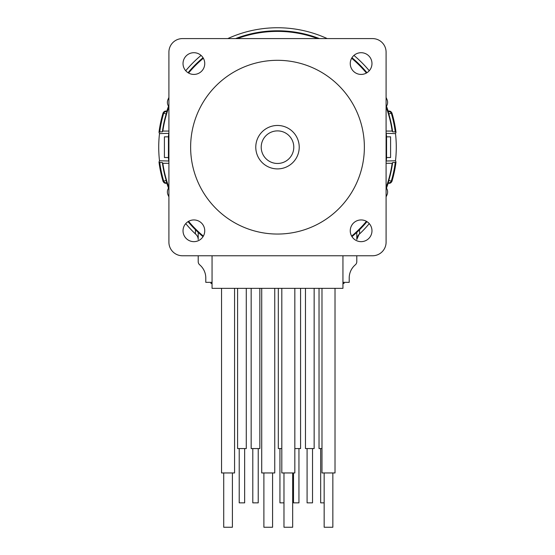 <?xml version="1.0" encoding="UTF-8"?>
<svg xmlns="http://www.w3.org/2000/svg" width="555" height="555" viewBox="0 0 555 555"><rect width="100%" height="100%" fill="white"/><g stroke="black" fill="none" stroke-linecap="round" stroke-linejoin="round"><path stroke-width="0.83" d="M293.789 147.179A16.289 16.289 0 0 0 277.5 130.89A16.289 16.289 0 0 0 261.211 147.179A16.289 16.289 0 0 0 277.5 163.468A16.289 16.289 0 0 0 293.789 147.179M255.779 147.179A21.721 21.721 0 0 1 277.5 125.465A21.721 21.721 0 0 1 299.221 147.179A21.721 21.721 0 0 1 277.5 168.9A21.721 21.721 0 0 1 255.779 147.179M234.571 288.35L234.571 472.957L221.542 472.957L221.542 288.35M232.399 472.957L232.399 527.25L223.714 527.25L223.714 472.957M274.746 288.35L274.746 472.957L261.717 472.957L261.717 288.35M272.574 472.957L272.574 527.25L263.889 527.25L263.889 472.957M294.837 288.35L294.837 472.957L281.808 472.957L281.808 288.35M292.665 472.957L292.665 527.25L283.98 527.25L283.98 472.957M335.019 288.35L335.019 472.957L321.983 472.957L321.983 288.35M332.847 472.957L332.847 527.25L324.162 527.25L324.162 472.957M183.025 230.797A10.857 10.857 0 0 0 193.882 241.654A10.857 10.857 0 0 0 204.746 230.797A10.857 10.857 0 0 0 193.882 219.94A10.857 10.857 0 0 0 183.025 230.797M350.254 230.797A10.857 10.857 0 0 0 361.118 241.654A10.857 10.857 0 0 0 371.975 230.797A10.857 10.857 0 0 0 361.118 219.94A10.857 10.857 0 0 0 350.254 230.797M350.254 63.568A10.857 10.857 0 0 0 361.118 74.425A10.857 10.857 0 0 0 371.975 63.568A10.857 10.857 0 0 0 361.118 52.704A10.857 10.857 0 0 0 350.254 63.568M183.025 63.568A10.857 10.857 0 0 0 193.882 74.425A10.857 10.857 0 0 0 204.746 63.568A10.857 10.857 0 0 0 193.882 52.704A10.857 10.857 0 0 0 183.025 63.568M364.371 147.179A86.871 86.871 0 0 0 277.5 60.308A86.871 86.871 0 0 0 190.629 147.179A86.871 86.871 0 0 0 277.5 234.05A86.871 86.871 0 0 0 364.371 147.179M182.484 255.772L372.516 255.772A13.577 13.577 0 0 0 386.093 242.195L386.093 52.163A13.577 13.577 0 0 0 372.516 38.586L182.484 38.586A13.577 13.577 0 0 0 168.907 52.163L168.907 242.195A13.577 13.577 0 0 0 182.484 255.772L212.059 255.772L212.059 288.35L342.941 288.35L342.941 255.772L372.516 255.772L182.484 255.772M386.093 242.195L386.093 52.163L386.093 242.195M372.516 38.586L182.484 38.586L372.516 38.586M168.907 52.163L168.907 242.195L168.907 52.163M386.093 157.523L390.588 157.523L390.588 136.835L386.093 136.835M168.436 136.835L164.412 136.835L164.412 157.523L168.436 157.523L168.436 136.835L168.907 136.835M168.547 106.213A6.896 6.896 0 0 1 167.95 99.622A119.429 119.429 0 0 1 168.907 97.465M185.738 70.742A119.429 119.429 0 0 1 201.063 55.417M227.786 38.586A119.429 119.429 0 0 1 327.214 38.586M353.937 55.417A119.429 119.429 0 0 1 369.262 70.742M386.093 97.465A119.429 119.429 0 0 1 387.05 99.622A6.896 6.896 0 0 1 386.453 106.213M369.262 223.616A119.429 119.429 0 0 1 358.988 234.494L358.981 234.501A6.896 6.896 0 0 0 356.796 239.531L356.796 232.385M386.453 188.145A6.896 6.896 0 0 1 387.05 194.743A119.429 119.429 0 0 1 386.093 196.893M196.04 234.522L196.012 234.494A119.429 119.429 0 0 1 185.738 223.616M168.907 196.893A119.429 119.429 0 0 1 167.95 194.743A6.896 6.896 0 0 1 168.547 188.145M359.557 229.735L359.557 233.96M196.012 234.494A6.896 6.896 0 0 1 198.204 239.531L198.204 232.385M198.204 261.648L198.204 255.772L198.204 261.648A4.135 4.135 0 0 0 199.668 264.811A17.24 17.24 0 0 1 205.787 277.979L205.787 282.335L212.059 282.335M195.443 229.735L195.443 233.96M356.796 255.772L356.796 261.648L356.796 255.772M168.907 157.523L168.436 157.523M386.564 157.523L386.564 136.835M356.796 239.531L358.988 234.494M342.941 282.335L349.213 282.335L349.213 277.979A17.24 17.24 0 0 1 355.332 264.811A4.135 4.135 0 0 0 356.796 261.648M351.648 236.111A115.787 115.787 0 0 0 366.432 221.327M386.093 187.354A115.787 115.787 0 0 0 392.156 163.295L392.628 162.566A116.148 116.148 0 0 1 388.826 180.292L391.885 181.527A119.429 119.429 0 0 0 395.999 162.067L395.826 162.338A119.297 119.297 0 0 1 391.795 181.353A2.761 2.754 152.4 0 1 388.299 183.185L388.826 180.292M388.063 183.088L388.16 183.282A116.397 116.397 0 0 1 386.093 189.088M366.959 221.646A116.397 116.397 0 0 1 351.967 236.645M395.826 132.028L395.264 131.951A118.742 118.742 0 0 0 391.275 113.185A2.761 2.386 -109.8 0 0 388.125 111.25L388.299 111.18A2.761 2.754 -152.4 0 1 391.795 113.012A119.297 119.297 0 0 1 395.826 132.028L395.999 132.291A119.429 119.429 0 0 0 391.885 112.838L388.826 114.066A116.148 116.148 0 0 1 392.628 131.799L392.156 131.07A115.787 115.787 0 0 0 386.093 107.004M366.432 73.038A115.787 115.787 0 0 0 351.648 58.254M317.675 38.586A115.787 115.787 0 0 0 237.325 38.586M203.352 58.254A115.787 115.787 0 0 0 188.568 73.038M168.907 107.004A115.787 115.787 0 0 0 162.844 131.07L162.372 131.799A116.148 116.148 0 0 1 166.174 114.066L163.114 112.838A119.429 119.429 0 0 0 159.001 132.291L159.174 132.028A119.297 119.297 0 0 1 163.205 113.012A2.761 2.754 152.4 0 1 166.701 111.18L166.875 111.25A2.761 2.386 109.8 0 0 163.725 113.185A118.742 118.742 0 0 0 159.736 131.951L162.372 131.799M388.826 114.066L388.16 111.083A116.397 116.397 0 0 0 386.093 105.277M166.875 111.25L166.84 111.083A116.397 116.397 0 0 1 168.907 105.277M188.041 72.719A116.397 116.397 0 0 1 203.033 57.72M235.591 38.586A116.397 116.397 0 0 1 319.409 38.586M351.967 57.72A116.397 116.397 0 0 1 366.959 72.719M166.937 111.271L166.174 114.066M166.174 180.292L166.701 183.185A2.761 2.754 -152.4 0 1 163.205 181.353A119.297 119.297 0 0 1 159.174 162.338L159.001 162.067A119.429 119.429 0 0 0 163.114 181.527L166.174 180.292A116.148 116.148 0 0 1 162.372 162.566L162.844 163.295A115.787 115.787 0 0 0 168.907 187.354M188.568 221.327A115.787 115.787 0 0 0 203.352 236.111M166.937 183.088L166.84 183.282A116.397 116.397 0 0 0 168.907 189.088M203.033 236.645A116.397 116.397 0 0 1 188.041 221.646M162.844 163.295L168.907 163.295M159.001 162.067L159.5 160.756L168.907 161.026M159.174 162.338L159.736 162.407A118.742 118.742 0 0 0 163.725 181.18A2.761 2.386 -109.8 0 0 166.875 183.115M162.372 162.566L159.736 162.407M168.907 131.07L162.844 131.07M159.736 131.951L159.174 132.028M168.907 133.339L159.5 133.602L159.001 132.291M392.156 131.07L386.093 131.07M395.999 132.291L395.5 133.602L386.093 133.339M392.628 131.799L395.264 131.951M386.093 163.295L392.156 163.295M388.125 183.115A2.761 2.386 109.8 0 0 391.275 181.18A118.742 118.742 0 0 0 395.264 162.407L392.628 162.566M395.264 162.407L395.826 162.338M386.093 161.026L395.5 160.756L395.999 162.067M386.259 133.602A109.606 109.606 0 0 1 386.613 136.835M386.613 157.523A109.606 109.606 0 0 1 386.259 160.756M395.5 160.756A118.777 118.777 0 0 0 395.5 133.602M168.741 160.756A109.606 109.606 0 0 1 168.387 157.523M168.387 136.835A109.606 109.606 0 0 1 168.741 133.602M159.5 133.602A118.777 118.777 0 0 0 159.5 160.756M391.885 112.838L388.16 111.083M166.84 111.083L163.114 112.838M166.611 183.351L163.114 181.527M391.885 181.527L388.389 183.351M244.651 448.565L244.651 502.858L239.219 502.858L239.219 448.565M258.228 448.565L258.228 502.858L252.796 502.858L252.796 448.565M283.98 502.858L279.942 502.858L279.942 448.565M298.944 448.565L298.944 502.858L293.519 502.858L293.519 472.957M312.521 448.565L312.521 502.858L307.088 502.858L307.088 448.565M246.281 288.35L246.281 448.565L237.596 448.565L237.596 288.35M259.851 288.35L259.851 448.565L251.165 448.565L251.165 288.35M281.808 448.565L278.312 448.565L278.312 288.35M294.837 448.565L300.574 448.565L300.574 288.35M314.151 288.35L314.151 448.565L305.465 448.565L305.465 288.35M324.162 502.858L320.665 502.858L320.665 448.565M321.983 448.565L319.035 448.565L319.035 288.35M344.01 282.335L344.01 283.508L342.941 283.508M210.99 282.335L210.99 283.508L212.059 283.508"/></g></svg>
